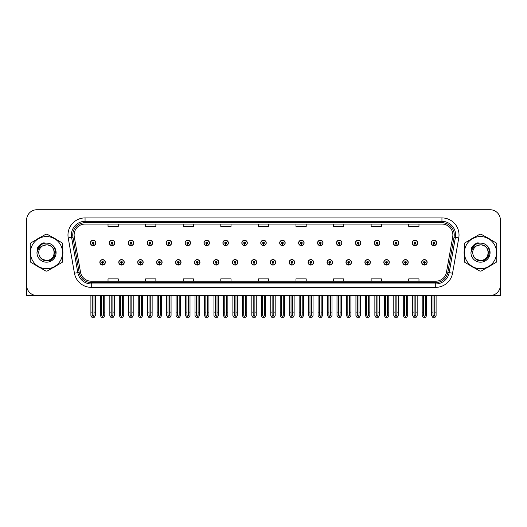 <?xml version="1.0" encoding="UTF-8"?>
<svg xmlns="http://www.w3.org/2000/svg" width="527" height="527" viewBox="0 0 527 527"><rect width="100%" height="100%" fill="white"/><g stroke="black" fill="none" stroke-linecap="round" stroke-linejoin="round"><path stroke-width="0.79" d="M383.821 262.341A2.734 2.734 0 0 0 386.554 265.074A2.734 2.734 0 0 0 389.288 262.341A2.734 2.734 0 0 0 386.554 259.607A2.734 2.734 0 0 0 383.821 262.341M364.888 262.341A2.734 2.734 0 0 0 367.622 265.074A2.734 2.734 0 0 0 370.356 262.341A2.734 2.734 0 0 0 367.622 259.607A2.734 2.734 0 0 0 364.888 262.341M345.956 262.341A2.734 2.734 0 0 0 348.69 265.074A2.734 2.734 0 0 0 351.423 262.341A2.734 2.734 0 0 0 348.69 259.607A2.734 2.734 0 0 0 345.956 262.341M327.023 262.341A2.734 2.734 0 0 0 329.757 265.074A2.734 2.734 0 0 0 332.491 262.341A2.734 2.734 0 0 0 329.757 259.607A2.734 2.734 0 0 0 327.023 262.341M308.091 262.341A2.734 2.734 0 0 0 310.825 265.074A2.734 2.734 0 0 0 313.558 262.341A2.734 2.734 0 0 0 310.825 259.607A2.734 2.734 0 0 0 308.091 262.341M289.165 262.341A2.734 2.734 0 0 0 291.899 265.074A2.734 2.734 0 0 0 294.633 262.341A2.734 2.734 0 0 0 291.899 259.607A2.734 2.734 0 0 0 289.165 262.341M270.232 262.341A2.734 2.734 0 0 0 272.966 265.074A2.734 2.734 0 0 0 275.7 262.341A2.734 2.734 0 0 0 272.966 259.607A2.734 2.734 0 0 0 270.232 262.341M251.3 262.341A2.734 2.734 0 0 0 254.034 265.074A2.734 2.734 0 0 0 256.768 262.341A2.734 2.734 0 0 0 254.034 259.607A2.734 2.734 0 0 0 251.3 262.341M232.367 262.341A2.734 2.734 0 0 0 235.101 265.074A2.734 2.734 0 0 0 237.835 262.341A2.734 2.734 0 0 0 235.101 259.607A2.734 2.734 0 0 0 232.367 262.341M213.442 262.341A2.734 2.734 0 0 0 216.175 265.074A2.734 2.734 0 0 0 218.909 262.341A2.734 2.734 0 0 0 216.175 259.607A2.734 2.734 0 0 0 213.442 262.341M194.509 262.341A2.734 2.734 0 0 0 197.243 265.074A2.734 2.734 0 0 0 199.977 262.341A2.734 2.734 0 0 0 197.243 259.607A2.734 2.734 0 0 0 194.509 262.341M175.577 262.341A2.734 2.734 0 0 0 178.31 265.074A2.734 2.734 0 0 0 181.044 262.341A2.734 2.734 0 0 0 178.31 259.607A2.734 2.734 0 0 0 175.577 262.341M156.644 262.341A2.734 2.734 0 0 0 159.378 265.074A2.734 2.734 0 0 0 162.112 262.341A2.734 2.734 0 0 0 159.378 259.607A2.734 2.734 0 0 0 156.644 262.341M137.712 262.341A2.734 2.734 0 0 0 140.445 265.074A2.734 2.734 0 0 0 143.179 262.341A2.734 2.734 0 0 0 140.445 259.607A2.734 2.734 0 0 0 137.712 262.341M118.786 262.341A2.734 2.734 0 0 0 121.52 265.074A2.734 2.734 0 0 0 124.253 262.341A2.734 2.734 0 0 0 121.52 259.607A2.734 2.734 0 0 0 118.786 262.341M99.853 262.341A2.734 2.734 0 0 0 102.587 265.074A2.734 2.734 0 0 0 105.321 262.341A2.734 2.734 0 0 0 102.587 259.607A2.734 2.734 0 0 0 99.853 262.341M402.747 262.341A2.734 2.734 0 0 0 405.48 265.074A2.734 2.734 0 0 0 408.214 262.341A2.734 2.734 0 0 0 405.48 259.607A2.734 2.734 0 0 0 402.747 262.341M412.213 242.927A2.734 2.734 0 0 0 414.947 245.661A2.734 2.734 0 0 0 417.68 242.927A2.734 2.734 0 0 0 414.947 240.193A2.734 2.734 0 0 0 412.213 242.927M393.28 242.927A2.734 2.734 0 0 0 396.014 245.661A2.734 2.734 0 0 0 398.748 242.927A2.734 2.734 0 0 0 396.014 240.193A2.734 2.734 0 0 0 393.28 242.927M374.354 242.927A2.734 2.734 0 0 0 377.088 245.661A2.734 2.734 0 0 0 379.822 242.927A2.734 2.734 0 0 0 377.088 240.193A2.734 2.734 0 0 0 374.354 242.927M355.422 242.927A2.734 2.734 0 0 0 358.156 245.661A2.734 2.734 0 0 0 360.89 242.927A2.734 2.734 0 0 0 358.156 240.193A2.734 2.734 0 0 0 355.422 242.927M336.489 242.927A2.734 2.734 0 0 0 339.223 245.661A2.734 2.734 0 0 0 341.957 242.927A2.734 2.734 0 0 0 339.223 240.193A2.734 2.734 0 0 0 336.489 242.927M317.557 242.927A2.734 2.734 0 0 0 320.291 245.661A2.734 2.734 0 0 0 323.025 242.927A2.734 2.734 0 0 0 320.291 240.193A2.734 2.734 0 0 0 317.557 242.927M298.631 242.927A2.734 2.734 0 0 0 301.365 245.661A2.734 2.734 0 0 0 304.099 242.927A2.734 2.734 0 0 0 301.365 240.193A2.734 2.734 0 0 0 298.631 242.927M279.699 242.927A2.734 2.734 0 0 0 282.432 245.661A2.734 2.734 0 0 0 285.166 242.927A2.734 2.734 0 0 0 282.432 240.193A2.734 2.734 0 0 0 279.699 242.927M260.766 242.927A2.734 2.734 0 0 0 263.5 245.661A2.734 2.734 0 0 0 266.234 242.927A2.734 2.734 0 0 0 263.5 240.193A2.734 2.734 0 0 0 260.766 242.927M241.834 242.927A2.734 2.734 0 0 0 244.568 245.661A2.734 2.734 0 0 0 247.301 242.927A2.734 2.734 0 0 0 244.568 240.193A2.734 2.734 0 0 0 241.834 242.927M222.901 242.927A2.734 2.734 0 0 0 225.635 245.661A2.734 2.734 0 0 0 228.369 242.927A2.734 2.734 0 0 0 225.635 240.193A2.734 2.734 0 0 0 222.901 242.927M203.975 242.927A2.734 2.734 0 0 0 206.709 245.661A2.734 2.734 0 0 0 209.443 242.927A2.734 2.734 0 0 0 206.709 240.193A2.734 2.734 0 0 0 203.975 242.927M185.043 242.927A2.734 2.734 0 0 0 187.777 245.661A2.734 2.734 0 0 0 190.51 242.927A2.734 2.734 0 0 0 187.777 240.193A2.734 2.734 0 0 0 185.043 242.927M166.11 242.927A2.734 2.734 0 0 0 168.844 245.661A2.734 2.734 0 0 0 171.578 242.927A2.734 2.734 0 0 0 168.844 240.193A2.734 2.734 0 0 0 166.11 242.927M147.178 242.927A2.734 2.734 0 0 0 149.912 245.661A2.734 2.734 0 0 0 152.646 242.927A2.734 2.734 0 0 0 149.912 240.193A2.734 2.734 0 0 0 147.178 242.927M128.252 242.927A2.734 2.734 0 0 0 130.986 245.661A2.734 2.734 0 0 0 133.72 242.927A2.734 2.734 0 0 0 130.986 240.193A2.734 2.734 0 0 0 128.252 242.927M109.32 242.927A2.734 2.734 0 0 0 112.053 245.661A2.734 2.734 0 0 0 114.787 242.927A2.734 2.734 0 0 0 112.053 240.193A2.734 2.734 0 0 0 109.32 242.927M90.387 242.927A2.734 2.734 0 0 0 93.121 245.661A2.734 2.734 0 0 0 95.855 242.927A2.734 2.734 0 0 0 93.121 240.193A2.734 2.734 0 0 0 90.387 242.927M421.679 262.341A2.734 2.734 0 0 0 424.413 265.074A2.734 2.734 0 0 0 427.147 262.341A2.734 2.734 0 0 0 424.413 259.607A2.734 2.734 0 0 0 421.679 262.341M431.145 242.927A2.734 2.734 0 0 0 433.879 245.661A2.734 2.734 0 0 0 436.613 242.927A2.734 2.734 0 0 0 433.879 240.193A2.734 2.734 0 0 0 431.145 242.927M469.557 295.522L500.38 295.522L500.38 220.003A10.25 10.25 0 0 0 490.123 209.746L36.877 209.746A10.25 10.25 0 0 0 26.62 220.003L26.62 295.522L57.443 295.522M30.237 250.588A16.403 16.403 0 0 0 30.237 254.679M36.6 265.707A16.403 16.403 0 0 0 40.144 267.749M52.878 267.749A16.403 16.403 0 0 0 56.422 265.707M62.785 254.679A16.403 16.403 0 0 0 62.785 250.588M464.215 250.588A16.403 16.403 0 0 0 464.215 254.679M470.578 265.707A16.403 16.403 0 0 0 474.122 267.749M486.856 267.749A16.403 16.403 0 0 0 490.4 265.707M496.763 254.679A16.403 16.403 0 0 0 496.763 250.588M74.123 235.002A10.935 10.935 0 0 1 85.058 224.067L441.942 224.067A10.935 10.935 0 0 1 452.713 236.9L446.494 272.163A10.935 10.935 0 0 1 435.724 281.201L91.276 281.201A10.935 10.935 0 0 1 80.506 272.163L74.287 236.9A10.935 10.935 0 0 1 74.123 235.002M72.752 235.002A12.299 12.299 0 0 0 72.943 237.137L79.162 272.4A12.299 12.299 0 0 0 91.276 282.571L435.724 282.571A12.299 12.299 0 0 0 447.838 272.4L454.057 237.137A12.299 12.299 0 0 0 441.942 222.697L85.058 222.697A12.299 12.299 0 0 0 72.752 235.002M68.233 237.967A17.088 17.088 0 0 1 85.058 217.915L441.942 217.915A17.088 17.088 0 0 1 458.767 237.967L452.555 273.23A17.088 17.088 0 0 1 435.724 287.353L91.276 287.353A17.088 17.088 0 0 1 74.445 273.23L68.233 237.967L71.593 237.374A13.669 13.669 0 0 1 85.058 221.333L441.942 221.333A13.669 13.669 0 0 1 455.407 237.374L449.188 272.637A13.669 13.669 0 0 1 435.724 283.934L91.276 283.934A13.669 13.669 0 0 1 77.812 272.637L71.593 237.374A13.669 13.669 0 0 1 71.389 235.002M56.422 239.561A16.403 16.403 0 0 0 52.878 237.519M40.144 237.519A16.403 16.403 0 0 0 36.6 239.561M490.4 239.561A16.403 16.403 0 0 0 486.856 237.519M474.122 237.519A16.403 16.403 0 0 0 470.578 239.561M490.123 209.746L36.877 209.746M26.62 220.003L26.62 285.265A10.25 10.25 0 0 0 36.877 295.522L490.123 295.522A10.25 10.25 0 0 0 500.38 285.265L500.38 220.003M258.375 224.067L258.375 226.379L268.625 226.379L268.625 224.067M220.787 224.067L220.787 226.379L231.037 226.379L231.037 224.067M183.198 224.067L183.198 226.379L193.449 226.379L193.449 224.067M145.61 224.067L145.61 226.379L155.86 226.379L155.86 224.067M108.022 224.067L108.022 226.379L118.272 226.379L118.272 224.067M295.963 224.067L295.963 226.379L306.213 226.379L306.213 224.067M333.551 224.067L333.551 226.379L343.802 226.379L343.802 224.067M371.14 224.067L371.14 226.379L381.39 226.379L381.39 224.067M408.728 224.067L408.728 226.379L418.978 226.379L418.978 224.067M268.625 281.201L268.625 278.888L258.375 278.888L258.375 281.201M231.037 281.201L231.037 278.888L220.787 278.888L220.787 281.201M193.449 281.201L193.449 278.888L183.198 278.888L183.198 281.201M155.86 281.201L155.86 278.888L145.61 278.888L145.61 281.201M118.272 281.201L118.272 278.888L108.022 278.888L108.022 281.201M306.213 281.201L306.213 278.888L295.963 278.888L295.963 281.201M343.802 281.201L343.802 278.888L333.551 278.888L333.551 281.201M381.39 281.201L381.39 278.888L371.14 278.888L371.14 281.201M418.978 281.201L418.978 278.888L408.728 278.888L408.728 281.201M425.269 295.522L425.269 315.298L424.413 316.516L423.556 315.298L423.556 312.129L422.193 312.129L422.193 315.541L423.181 317.254L425.651 317.254L426.633 315.541L426.633 295.522M424.373 263.19L424.301 264.897A2.563 2.563 0 0 1 421.85 262.341A2.563 2.563 0 0 1 424.413 259.778A2.563 2.563 0 0 1 426.975 262.341A2.563 2.563 0 0 1 424.525 264.897L424.452 263.19A0.856 0.856 0 0 0 425.269 262.341A0.856 0.856 0 0 0 424.413 261.484A0.856 0.856 0 0 0 423.556 262.341A0.856 0.856 0 0 0 424.373 263.19L424.4 262.677A0.343 0.343 0 0 1 424.07 262.341A0.343 0.343 0 0 1 424.413 261.998A0.343 0.343 0 0 1 424.755 262.341A0.343 0.343 0 0 1 424.426 262.677L424.452 263.19M422.193 295.522L422.193 312.129M423.556 295.522L423.556 312.129M425.269 312.129L426.633 312.129M434.735 295.522L434.735 315.298L433.879 316.516L433.023 315.298L433.023 312.129L431.659 312.129L431.659 315.541L432.647 317.254L435.111 317.254L436.099 315.541L436.099 295.522M433.84 243.784L433.767 245.49A2.563 2.563 0 0 1 431.317 242.927A2.563 2.563 0 0 1 433.879 240.365A2.563 2.563 0 0 1 436.442 242.927A2.563 2.563 0 0 1 433.991 245.49L433.919 243.784A0.856 0.856 0 0 0 434.735 242.927A0.856 0.856 0 0 0 433.879 242.077A0.856 0.856 0 0 0 433.023 242.927A0.856 0.856 0 0 0 433.84 243.784L433.866 243.27A0.343 0.343 0 0 1 433.537 242.927A0.343 0.343 0 0 1 433.879 242.585A0.343 0.343 0 0 1 434.222 242.927A0.343 0.343 0 0 1 433.892 243.27L433.919 243.784M431.659 295.522L431.659 312.129M433.023 295.522L433.023 312.129M434.735 312.129L436.099 312.129M406.337 295.522L406.337 315.298L405.48 316.516L404.631 315.298L404.631 312.129L403.26 312.129L403.26 315.541L404.249 317.254L406.719 317.254L407.7 315.541L407.7 295.522M405.447 263.19L405.368 264.897A2.563 2.563 0 0 1 402.918 262.341A2.563 2.563 0 0 1 405.48 259.778A2.563 2.563 0 0 1 408.043 262.341A2.563 2.563 0 0 1 405.592 264.897L405.52 263.19A0.856 0.856 0 0 0 406.337 262.341A0.856 0.856 0 0 0 405.48 261.484A0.856 0.856 0 0 0 404.631 262.341A0.856 0.856 0 0 0 405.447 263.19L405.467 262.677A0.343 0.343 0 0 1 405.138 262.341A0.343 0.343 0 0 1 405.48 261.998A0.343 0.343 0 0 1 405.823 262.341A0.343 0.343 0 0 1 405.5 262.677L405.52 263.19M403.26 295.522L403.26 312.129M404.631 295.522L404.631 312.129M406.337 312.129L407.7 312.129M387.404 295.522L387.404 315.298L386.554 316.516L385.698 315.298L385.698 312.129L384.328 312.129L384.328 315.541L385.316 317.254L387.786 317.254L388.774 315.541L388.774 295.522M386.515 263.19L386.443 264.897A2.563 2.563 0 0 1 383.985 262.341A2.563 2.563 0 0 1 386.554 259.778A2.563 2.563 0 0 1 389.117 262.341A2.563 2.563 0 0 1 386.666 264.897L386.587 263.19A0.856 0.856 0 0 0 387.404 262.341A0.856 0.856 0 0 0 386.554 261.484A0.856 0.856 0 0 0 385.698 262.341A0.856 0.856 0 0 0 386.515 263.19L386.535 262.677A0.343 0.343 0 0 1 386.212 262.341A0.343 0.343 0 0 1 386.554 261.998A0.343 0.343 0 0 1 386.89 262.341A0.343 0.343 0 0 1 386.568 262.677L386.587 263.19M384.328 295.522L384.328 312.129M385.698 295.522L385.698 312.129M387.404 312.129L388.774 312.129M368.472 295.522L368.472 315.298L367.622 316.516L366.766 315.298L366.766 312.129L365.402 312.129L365.402 315.541L366.384 317.254L368.854 317.254L369.842 315.541L369.842 295.522M367.582 263.19L367.51 264.897A2.563 2.563 0 0 1 365.059 262.341A2.563 2.563 0 0 1 367.622 259.778A2.563 2.563 0 0 1 370.185 262.341A2.563 2.563 0 0 1 367.734 264.897L367.655 263.19A0.856 0.856 0 0 0 368.472 262.341A0.856 0.856 0 0 0 367.622 261.484A0.856 0.856 0 0 0 366.766 262.341A0.856 0.856 0 0 0 367.582 263.19L367.609 262.677A0.343 0.343 0 0 1 367.279 262.341A0.343 0.343 0 0 1 367.622 261.998A0.343 0.343 0 0 1 367.965 262.341A0.343 0.343 0 0 1 367.635 262.677L367.655 263.19M365.402 295.522L365.402 312.129M366.766 295.522L366.766 312.129M368.472 312.129L369.842 312.129M415.803 295.522L415.803 315.298L414.947 316.516L414.097 315.298L414.097 312.129L412.727 312.129L412.727 315.541L413.715 317.254L416.185 317.254L417.167 315.541L417.167 295.522M414.914 243.784L414.835 245.49A2.563 2.563 0 0 1 412.384 242.927A2.563 2.563 0 0 1 414.947 240.365A2.563 2.563 0 0 1 417.509 242.927A2.563 2.563 0 0 1 415.059 245.49L414.986 243.784A0.856 0.856 0 0 0 415.803 242.927A0.856 0.856 0 0 0 414.947 242.077A0.856 0.856 0 0 0 414.097 242.927A0.856 0.856 0 0 0 414.914 243.784L414.933 243.27A0.343 0.343 0 0 1 414.604 242.927A0.343 0.343 0 0 1 414.947 242.585A0.343 0.343 0 0 1 415.289 242.927A0.343 0.343 0 0 1 414.96 243.27L414.986 243.784M412.727 295.522L412.727 312.129M414.097 295.522L414.097 312.129M415.803 312.129L417.167 312.129M396.871 295.522L396.871 315.298L396.014 316.516L395.164 315.298L395.164 312.129L393.794 312.129L393.794 315.541L394.782 317.254L397.253 317.254L398.241 315.541L398.241 295.522M395.981 243.784L395.902 245.49A2.563 2.563 0 0 1 393.452 242.927A2.563 2.563 0 0 1 396.014 240.365A2.563 2.563 0 0 1 398.577 242.927A2.563 2.563 0 0 1 396.126 245.49L396.054 243.784A0.856 0.856 0 0 0 396.871 242.927A0.856 0.856 0 0 0 396.014 242.077A0.856 0.856 0 0 0 395.164 242.927A0.856 0.856 0 0 0 395.981 243.784L396.001 243.27A0.343 0.343 0 0 1 395.678 242.927A0.343 0.343 0 0 1 396.014 242.585A0.343 0.343 0 0 1 396.357 242.927A0.343 0.343 0 0 1 396.034 243.27L396.054 243.784M393.794 295.522L393.794 312.129M395.164 295.522L395.164 312.129M396.871 312.129L398.241 312.129M377.938 295.522L377.938 315.298L377.088 316.516L376.232 315.298L376.232 312.129L374.862 312.129L374.862 315.541L375.85 317.254L378.32 317.254L379.308 315.541L379.308 295.522M377.049 243.784L376.976 245.49A2.563 2.563 0 0 1 374.526 242.927A2.563 2.563 0 0 1 377.088 240.365A2.563 2.563 0 0 1 379.651 242.927A2.563 2.563 0 0 1 377.2 245.49L377.121 243.784A0.856 0.856 0 0 0 377.938 242.927A0.856 0.856 0 0 0 377.088 242.077A0.856 0.856 0 0 0 376.232 242.927A0.856 0.856 0 0 0 377.049 243.784L377.068 243.27A0.343 0.343 0 0 1 376.746 242.927A0.343 0.343 0 0 1 377.088 242.585A0.343 0.343 0 0 1 377.431 242.927A0.343 0.343 0 0 1 377.101 243.27L377.121 243.784M374.862 295.522L374.862 312.129M376.232 295.522L376.232 312.129M377.938 312.129L379.308 312.129M359.012 295.522L359.012 315.298L358.156 316.516L357.299 315.298L357.299 312.129L355.936 312.129L355.936 315.541L356.917 317.254L359.388 317.254L360.376 315.541L360.376 295.522M358.116 243.784L358.044 245.49A2.563 2.563 0 0 1 355.593 242.927A2.563 2.563 0 0 1 358.156 240.365A2.563 2.563 0 0 1 360.718 242.927A2.563 2.563 0 0 1 358.268 245.49L358.195 243.784A0.856 0.856 0 0 0 359.012 242.927A0.856 0.856 0 0 0 358.156 242.077A0.856 0.856 0 0 0 357.299 242.927A0.856 0.856 0 0 0 358.116 243.784L358.143 243.27A0.343 0.343 0 0 1 357.813 242.927A0.343 0.343 0 0 1 358.156 242.585A0.343 0.343 0 0 1 358.498 242.927A0.343 0.343 0 0 1 358.169 243.27L358.195 243.784M355.936 295.522L355.936 312.129M357.299 295.522L357.299 312.129M359.012 312.129L360.376 312.129M26.62 274.501L26.62 271.089M26.62 268.335A6.831 6.831 0 0 0 26.35 268.355L26.35 240.332A6.831 6.831 0 0 1 26.62 238.421M500.38 271.089L500.38 274.501M500.38 238.421A6.831 6.831 0 0 1 500.65 240.332L500.65 268.355A6.831 6.831 0 0 0 500.38 268.335M54.321 252.354A7.813 7.813 0 0 0 42.601 245.872C38.774 248.592 37.799 252.11 39.677 256.418L39.782 256.603A7.813 7.813 0 0 0 46.514 260.443C56.587 260.931 56.587 244.337 46.514 244.824L42.601 245.872L46.514 244.824C56.587 244.337 56.587 260.931 46.514 260.443A7.813 7.813 0 0 0 54.321 252.631C53.859 247.888 51.257 245.286 46.514 244.824C56.587 244.337 56.587 260.931 46.514 260.443C56.587 260.931 56.587 244.337 46.514 244.824C56.587 244.337 56.587 260.931 46.514 260.443C56.587 260.931 56.587 244.337 46.514 244.824C56.587 244.337 56.587 260.931 46.514 260.443L42.608 259.396L39.782 256.603L42.608 259.396L46.514 260.443L42.608 259.396L39.782 256.603L42.608 259.396L46.514 260.443L42.608 259.396L39.782 256.603L42.608 259.396L46.514 260.443L42.608 259.396L39.782 256.603C41.277 259.238 43.524 260.674 46.514 260.905C56.956 261.774 58.589 245.127 48.517 243.296L43.669 242.881C40.974 243.711 38.939 245.351 37.569 247.815L36.969 252.841A9.545 9.545 0 0 0 46.514 262.183A9.545 9.545 0 0 0 48.517 243.296M46.514 268.691A16.06 16.06 0 0 0 62.575 252.631A16.06 16.06 0 0 0 46.514 236.57A16.06 16.06 0 0 0 30.447 252.631A16.06 16.06 0 0 0 46.514 268.691M46.514 271.089A18.452 18.452 0 0 0 47.114 271.076L62.179 262.38A18.452 18.452 0 0 0 62.785 261.333L62.785 243.935A18.452 18.452 0 0 0 62.179 242.888L47.114 234.192A18.452 18.452 0 0 0 45.908 234.192L30.843 242.888A18.452 18.452 0 0 0 30.237 243.935L30.237 261.333A18.452 18.452 0 0 0 30.843 262.38L45.908 271.076A18.452 18.452 0 0 0 46.514 271.089M36.962 252.631C37.766 246.61 40.948 243.428 46.514 243.085M36.969 252.841C37.516 249.475 39.4 247.15 42.601 245.872M43.616 242.894L41.429 243.836L37.575 247.795L41.429 243.836L43.616 242.894L41.429 243.836L37.569 247.815L41.429 243.836L43.616 242.894L41.429 243.836L37.575 247.795L41.429 243.836L43.616 242.894L41.429 243.836L37.569 247.815L41.429 243.836L43.669 242.881L40.157 244.706M488.298 252.354A7.813 7.813 0 0 0 476.579 245.872C472.752 248.592 471.777 252.11 473.654 256.418L473.76 256.603A7.813 7.813 0 0 0 480.486 260.443C490.565 260.931 490.565 244.337 480.486 244.824L476.579 245.872L480.486 244.824C490.565 244.337 490.565 260.931 480.486 260.443A7.813 7.813 0 0 0 488.298 252.631C487.837 247.888 485.235 245.286 480.486 244.824C490.565 244.337 490.565 260.931 480.486 260.443C490.565 260.931 490.565 244.337 480.486 244.824C490.565 244.337 490.565 260.931 480.486 260.443C490.565 260.931 490.565 244.337 480.486 244.824C490.565 244.337 490.565 260.931 480.486 260.443L476.586 259.396L473.76 256.603L476.586 259.396L480.486 260.443L476.586 259.396L473.76 256.603L476.586 259.396L480.486 260.443L476.586 259.396L473.76 256.603L476.586 259.396L480.486 260.443L476.586 259.396L473.76 256.603C475.255 259.238 477.502 260.674 480.486 260.905C490.933 261.774 492.567 245.127 482.495 243.296L477.646 242.881C474.952 243.711 472.917 245.351 471.546 247.815L470.94 252.841A9.545 9.545 0 0 0 480.486 262.183A9.545 9.545 0 0 0 482.495 243.296M480.486 268.691A16.06 16.06 0 0 0 496.553 252.631A16.06 16.06 0 0 0 480.486 236.57A16.06 16.06 0 0 0 464.425 252.631A16.06 16.06 0 0 0 480.486 268.691M480.486 271.089A18.452 18.452 0 0 0 481.092 271.076L496.157 262.38A18.452 18.452 0 0 0 496.763 261.333L496.763 243.935A18.452 18.452 0 0 0 496.157 242.888L481.092 234.192A18.452 18.452 0 0 0 479.886 234.192L464.821 242.888A18.452 18.452 0 0 0 464.215 243.935L464.215 261.333A18.452 18.452 0 0 0 464.821 262.38L479.886 271.076A18.452 18.452 0 0 0 480.486 271.089M470.94 252.631C471.744 246.61 474.926 243.428 480.492 243.085M470.94 252.841C471.494 249.475 473.378 247.15 476.579 245.872M477.594 242.894L475.407 243.836L471.546 247.815L475.407 243.836L477.594 242.894L475.407 243.836L471.546 247.815L475.407 243.836L477.594 242.894L475.407 243.836L471.553 247.795L475.407 243.836L477.594 242.894L475.407 243.836L471.546 247.815L475.407 243.836L477.646 242.881L474.135 244.706M349.546 295.522L349.546 315.298L348.69 316.516L347.833 315.298L347.833 312.129L346.47 312.129L346.47 315.541L347.458 317.254L349.921 317.254L350.91 315.541L350.91 295.522M348.65 263.19L348.578 264.897A2.563 2.563 0 0 1 346.127 262.341A2.563 2.563 0 0 1 348.69 259.778A2.563 2.563 0 0 1 351.252 262.341A2.563 2.563 0 0 1 348.802 264.897L348.729 263.19A0.856 0.856 0 0 0 349.546 262.341A0.856 0.856 0 0 0 348.69 261.484A0.856 0.856 0 0 0 347.833 262.341A0.856 0.856 0 0 0 348.65 263.19L348.676 262.677A0.343 0.343 0 0 1 348.347 262.341A0.343 0.343 0 0 1 348.69 261.998A0.343 0.343 0 0 1 349.032 262.341A0.343 0.343 0 0 1 348.703 262.677L348.729 263.19M346.47 295.522L346.47 312.129M347.833 295.522L347.833 312.129M349.546 312.129L350.91 312.129M330.613 295.522L330.613 315.298L329.757 316.516L328.907 315.298L328.907 312.129L327.537 312.129L327.537 315.541L328.525 317.254L330.996 317.254L331.977 315.541L331.977 295.522M329.724 263.19L329.645 264.897A2.563 2.563 0 0 1 327.195 262.341A2.563 2.563 0 0 1 329.757 259.778A2.563 2.563 0 0 1 332.32 262.341A2.563 2.563 0 0 1 329.869 264.897L329.797 263.19A0.856 0.856 0 0 0 330.613 262.341A0.856 0.856 0 0 0 329.757 261.484A0.856 0.856 0 0 0 328.907 262.341A0.856 0.856 0 0 0 329.724 263.19L329.744 262.677A0.343 0.343 0 0 1 329.415 262.341A0.343 0.343 0 0 1 329.757 261.998A0.343 0.343 0 0 1 330.1 262.341A0.343 0.343 0 0 1 329.77 262.677L329.797 263.19M327.537 295.522L327.537 312.129M328.907 295.522L328.907 312.129M330.613 312.129L331.977 312.129M311.681 295.522L311.681 315.298L310.825 316.516L309.975 315.298L309.975 312.129L308.605 312.129L308.605 315.541L309.593 317.254L312.063 317.254L313.051 315.541L313.051 295.522M310.792 263.19L310.713 264.897A2.563 2.563 0 0 1 308.262 262.341A2.563 2.563 0 0 1 310.825 259.778A2.563 2.563 0 0 1 313.387 262.341A2.563 2.563 0 0 1 310.937 264.897L310.864 263.19A0.856 0.856 0 0 0 311.681 262.341A0.856 0.856 0 0 0 310.825 261.484A0.856 0.856 0 0 0 309.975 262.341A0.856 0.856 0 0 0 310.792 263.19L310.811 262.677A0.343 0.343 0 0 1 310.489 262.341A0.343 0.343 0 0 1 310.825 261.998A0.343 0.343 0 0 1 311.167 262.341A0.343 0.343 0 0 1 310.844 262.677L310.864 263.19M308.605 295.522L308.605 312.129M309.975 295.522L309.975 312.129M311.681 312.129L313.051 312.129M340.08 295.522L340.08 315.298L339.223 316.516L338.367 315.298L338.367 312.129L337.003 312.129L337.003 315.541L337.991 317.254L340.462 317.254L341.443 315.541L341.443 295.522M339.184 243.784L339.111 245.49A2.563 2.563 0 0 1 336.661 242.927A2.563 2.563 0 0 1 339.223 240.365A2.563 2.563 0 0 1 341.786 242.927A2.563 2.563 0 0 1 339.335 245.49L339.263 243.784A0.856 0.856 0 0 0 340.08 242.927A0.856 0.856 0 0 0 339.223 242.077A0.856 0.856 0 0 0 338.367 242.927A0.856 0.856 0 0 0 339.184 243.784L339.21 243.27A0.343 0.343 0 0 1 338.881 242.927A0.343 0.343 0 0 1 339.223 242.585A0.343 0.343 0 0 1 339.566 242.927A0.343 0.343 0 0 1 339.236 243.27L339.263 243.784M337.003 295.522L337.003 312.129M338.367 295.522L338.367 312.129M340.08 312.129L341.443 312.129M321.147 295.522L321.147 315.298L320.291 316.516L319.441 315.298L319.441 312.129L318.071 312.129L318.071 315.541L319.059 317.254L321.529 317.254L322.517 315.541L322.517 295.522M320.258 243.784L320.179 245.49A2.563 2.563 0 0 1 317.728 242.927A2.563 2.563 0 0 1 320.291 240.365A2.563 2.563 0 0 1 322.853 242.927A2.563 2.563 0 0 1 320.403 245.49L320.33 243.784A0.856 0.856 0 0 0 321.147 242.927A0.856 0.856 0 0 0 320.291 242.077A0.856 0.856 0 0 0 319.441 242.927A0.856 0.856 0 0 0 320.258 243.784L320.278 243.27A0.343 0.343 0 0 1 319.948 242.927A0.343 0.343 0 0 1 320.291 242.585A0.343 0.343 0 0 1 320.633 242.927A0.343 0.343 0 0 1 320.311 243.27L320.33 243.784M318.071 295.522L318.071 312.129M319.441 295.522L319.441 312.129M321.147 312.129L322.517 312.129M302.215 295.522L302.215 315.298L301.365 316.516L300.509 315.298L300.509 312.129L299.138 312.129L299.138 315.541L300.126 317.254L302.597 317.254L303.585 315.541L303.585 295.522M301.325 243.784L301.253 245.49A2.563 2.563 0 0 1 298.802 242.927A2.563 2.563 0 0 1 301.365 240.365A2.563 2.563 0 0 1 303.927 242.927A2.563 2.563 0 0 1 301.477 245.49L301.398 243.784A0.856 0.856 0 0 0 302.215 242.927A0.856 0.856 0 0 0 301.365 242.077A0.856 0.856 0 0 0 300.509 242.927A0.856 0.856 0 0 0 301.325 243.784L301.345 243.27A0.343 0.343 0 0 1 301.022 242.927A0.343 0.343 0 0 1 301.365 242.585A0.343 0.343 0 0 1 301.701 242.927A0.343 0.343 0 0 1 301.378 243.27L301.398 243.784M299.138 295.522L299.138 312.129M300.509 295.522L300.509 312.129M302.215 312.129L303.585 312.129M292.748 295.522L292.748 315.298L291.899 316.516L291.042 315.298L291.042 312.129L289.672 312.129L289.672 315.541L290.66 317.254L293.131 317.254L294.119 315.541L294.119 295.522M291.859 263.19L291.787 264.897A2.563 2.563 0 0 1 289.336 262.341A2.563 2.563 0 0 1 291.899 259.778A2.563 2.563 0 0 1 294.461 262.341A2.563 2.563 0 0 1 292.011 264.897L291.932 263.19A0.856 0.856 0 0 0 292.748 262.341A0.856 0.856 0 0 0 291.899 261.484A0.856 0.856 0 0 0 291.042 262.341A0.856 0.856 0 0 0 291.859 263.19L291.879 262.677A0.343 0.343 0 0 1 291.556 262.341A0.343 0.343 0 0 1 291.899 261.998A0.343 0.343 0 0 1 292.241 262.341A0.343 0.343 0 0 1 291.912 262.677L291.932 263.19M289.672 295.522L289.672 312.129M291.042 295.522L291.042 312.129M292.748 312.129L294.119 312.129M273.823 295.522L273.823 315.298L272.966 316.516L272.11 315.298L272.11 312.129L270.746 312.129L270.746 315.541L271.728 317.254L274.198 317.254L275.186 315.541L275.186 295.522M272.927 263.19L272.854 264.897A2.563 2.563 0 0 1 270.404 262.341A2.563 2.563 0 0 1 272.966 259.778A2.563 2.563 0 0 1 275.529 262.341A2.563 2.563 0 0 1 273.078 264.897L273.006 263.19A0.856 0.856 0 0 0 273.823 262.341A0.856 0.856 0 0 0 272.966 261.484A0.856 0.856 0 0 0 272.11 262.341A0.856 0.856 0 0 0 272.927 263.19L272.953 262.677A0.343 0.343 0 0 1 272.624 262.341A0.343 0.343 0 0 1 272.966 261.998A0.343 0.343 0 0 1 273.309 262.341A0.343 0.343 0 0 1 272.979 262.677L273.006 263.19M270.746 295.522L270.746 312.129M272.11 295.522L272.11 312.129M273.823 312.129L275.186 312.129M254.89 295.522L254.89 315.298L254.034 316.516L253.177 315.298L253.177 312.129L251.814 312.129L251.814 315.541L252.802 317.254L255.272 317.254L256.254 315.541L256.254 295.522M253.994 263.19L253.922 264.897A2.563 2.563 0 0 1 251.471 262.341A2.563 2.563 0 0 1 254.034 259.778A2.563 2.563 0 0 1 256.596 262.341A2.563 2.563 0 0 1 254.146 264.897L254.073 263.19A0.856 0.856 0 0 0 254.89 262.341A0.856 0.856 0 0 0 254.034 261.484A0.856 0.856 0 0 0 253.177 262.341A0.856 0.856 0 0 0 253.994 263.19L254.021 262.677A0.343 0.343 0 0 1 253.691 262.341A0.343 0.343 0 0 1 254.034 261.998A0.343 0.343 0 0 1 254.376 262.341A0.343 0.343 0 0 1 254.047 262.677L254.073 263.19M251.814 295.522L251.814 312.129M253.177 295.522L253.177 312.129M254.89 312.129L256.254 312.129M235.958 295.522L235.958 315.298L235.101 316.516L234.251 315.298L234.251 312.129L232.881 312.129L232.881 315.541L233.869 317.254L236.34 317.254L237.328 315.541L237.328 295.522M235.068 263.19L234.989 264.897A2.563 2.563 0 0 1 232.539 262.341A2.563 2.563 0 0 1 235.101 259.778A2.563 2.563 0 0 1 237.664 262.341A2.563 2.563 0 0 1 235.213 264.897L235.141 263.19A0.856 0.856 0 0 0 235.958 262.341A0.856 0.856 0 0 0 235.101 261.484A0.856 0.856 0 0 0 234.251 262.341A0.856 0.856 0 0 0 235.068 263.19L235.088 262.677A0.343 0.343 0 0 1 234.759 262.341A0.343 0.343 0 0 1 235.101 261.998A0.343 0.343 0 0 1 235.444 262.341A0.343 0.343 0 0 1 235.121 262.677L235.141 263.19M232.881 295.522L232.881 312.129M234.251 295.522L234.251 312.129M235.958 312.129L237.328 312.129M217.025 295.522L217.025 315.298L216.175 316.516L215.319 315.298L215.319 312.129L213.949 312.129L213.949 315.541L214.937 317.254L217.407 317.254L218.395 315.541L218.395 295.522M216.136 263.19L216.063 264.897A2.563 2.563 0 0 1 213.613 262.341A2.563 2.563 0 0 1 216.175 259.778A2.563 2.563 0 0 1 218.738 262.341A2.563 2.563 0 0 1 216.287 264.897L216.208 263.19A0.856 0.856 0 0 0 217.025 262.341A0.856 0.856 0 0 0 216.175 261.484A0.856 0.856 0 0 0 215.319 262.341A0.856 0.856 0 0 0 216.136 263.19L216.156 262.677A0.343 0.343 0 0 1 215.833 262.341A0.343 0.343 0 0 1 216.175 261.998A0.343 0.343 0 0 1 216.511 262.341A0.343 0.343 0 0 1 216.189 262.677L216.208 263.19M213.949 295.522L213.949 312.129M215.319 295.522L215.319 312.129M217.025 312.129L218.395 312.129M283.282 295.522L283.282 315.298L282.432 316.516L281.576 315.298L281.576 312.129L280.212 312.129L280.212 315.541L281.194 317.254L283.664 317.254L284.652 315.541L284.652 295.522M282.393 243.784L282.32 245.49A2.563 2.563 0 0 1 279.87 242.927A2.563 2.563 0 0 1 282.432 240.365A2.563 2.563 0 0 1 284.995 242.927A2.563 2.563 0 0 1 282.544 245.49L282.465 243.784A0.856 0.856 0 0 0 283.282 242.927A0.856 0.856 0 0 0 282.432 242.077A0.856 0.856 0 0 0 281.576 242.927A0.856 0.856 0 0 0 282.393 243.784L282.419 243.27A0.343 0.343 0 0 1 282.09 242.927A0.343 0.343 0 0 1 282.432 242.585A0.343 0.343 0 0 1 282.775 242.927A0.343 0.343 0 0 1 282.446 243.27L282.465 243.784M280.212 295.522L280.212 312.129M281.576 295.522L281.576 312.129M283.282 312.129L284.652 312.129M264.356 295.522L264.356 315.298L263.5 316.516L262.644 315.298L262.644 312.129L261.28 312.129L261.28 315.541L262.268 317.254L264.732 317.254L265.72 315.541L265.72 295.522M263.46 243.784L263.388 245.49A2.563 2.563 0 0 1 260.937 242.927A2.563 2.563 0 0 1 263.5 240.365A2.563 2.563 0 0 1 266.063 242.927A2.563 2.563 0 0 1 263.612 245.49L263.54 243.784A0.856 0.856 0 0 0 264.356 242.927A0.856 0.856 0 0 0 263.5 242.077A0.856 0.856 0 0 0 262.644 242.927A0.856 0.856 0 0 0 263.46 243.784L263.487 243.27A0.343 0.343 0 0 1 263.157 242.927A0.343 0.343 0 0 1 263.5 242.585A0.343 0.343 0 0 1 263.843 242.927A0.343 0.343 0 0 1 263.513 243.27L263.54 243.784M261.28 295.522L261.28 312.129M262.644 295.522L262.644 312.129M264.356 312.129L265.72 312.129M245.424 295.522L245.424 315.298L244.568 316.516L243.718 315.298L243.718 312.129L242.348 312.129L242.348 315.541L243.336 317.254L245.806 317.254L246.788 315.541L246.788 295.522M244.535 243.784L244.456 245.49A2.563 2.563 0 0 1 242.005 242.927A2.563 2.563 0 0 1 244.568 240.365A2.563 2.563 0 0 1 247.13 242.927A2.563 2.563 0 0 1 244.68 245.49L244.607 243.784A0.856 0.856 0 0 0 245.424 242.927A0.856 0.856 0 0 0 244.568 242.077A0.856 0.856 0 0 0 243.718 242.927A0.856 0.856 0 0 0 244.535 243.784L244.554 243.27A0.343 0.343 0 0 1 244.225 242.927A0.343 0.343 0 0 1 244.568 242.585A0.343 0.343 0 0 1 244.91 242.927A0.343 0.343 0 0 1 244.581 243.27L244.607 243.784M242.348 295.522L242.348 312.129M243.718 295.522L243.718 312.129M245.424 312.129L246.788 312.129M226.491 295.522L226.491 315.298L225.635 316.516L224.785 315.298L224.785 312.129L223.415 312.129L223.415 315.541L224.403 317.254L226.873 317.254L227.862 315.541L227.862 295.522M225.602 243.784L225.523 245.49A2.563 2.563 0 0 1 223.073 242.927A2.563 2.563 0 0 1 225.635 240.365A2.563 2.563 0 0 1 228.198 242.927A2.563 2.563 0 0 1 225.747 245.49L225.675 243.784A0.856 0.856 0 0 0 226.491 242.927A0.856 0.856 0 0 0 225.635 242.077A0.856 0.856 0 0 0 224.785 242.927A0.856 0.856 0 0 0 225.602 243.784L225.622 243.27A0.343 0.343 0 0 1 225.299 242.927A0.343 0.343 0 0 1 225.635 242.585A0.343 0.343 0 0 1 225.978 242.927A0.343 0.343 0 0 1 225.655 243.27L225.675 243.784M223.415 295.522L223.415 312.129M224.785 295.522L224.785 312.129M226.491 312.129L227.862 312.129M207.559 295.522L207.559 315.298L206.709 316.516L205.853 315.298L205.853 312.129L204.483 312.129L204.483 315.541L205.471 317.254L207.941 317.254L208.929 315.541L208.929 295.522M206.67 243.784L206.597 245.49A2.563 2.563 0 0 1 204.147 242.927A2.563 2.563 0 0 1 206.709 240.365A2.563 2.563 0 0 1 209.272 242.927A2.563 2.563 0 0 1 206.821 245.49L206.742 243.784A0.856 0.856 0 0 0 207.559 242.927A0.856 0.856 0 0 0 206.709 242.077A0.856 0.856 0 0 0 205.853 242.927A0.856 0.856 0 0 0 206.67 243.784L206.689 243.27A0.343 0.343 0 0 1 206.367 242.927A0.343 0.343 0 0 1 206.709 242.585A0.343 0.343 0 0 1 207.052 242.927A0.343 0.343 0 0 1 206.722 243.27L206.742 243.784M204.483 295.522L204.483 312.129M205.853 295.522L205.853 312.129M207.559 312.129L208.929 312.129M198.093 295.522L198.093 315.298L197.243 316.516L196.387 315.298L196.387 312.129L195.023 312.129L195.023 315.541L196.004 317.254L198.475 317.254L199.463 315.541L199.463 295.522M197.203 263.19L197.131 264.897A2.563 2.563 0 0 1 194.68 262.341A2.563 2.563 0 0 1 197.243 259.778A2.563 2.563 0 0 1 199.805 262.341A2.563 2.563 0 0 1 197.355 264.897L197.276 263.19A0.856 0.856 0 0 0 198.093 262.341A0.856 0.856 0 0 0 197.243 261.484A0.856 0.856 0 0 0 196.387 262.341A0.856 0.856 0 0 0 197.203 263.19L197.23 262.677A0.343 0.343 0 0 1 196.9 262.341A0.343 0.343 0 0 1 197.243 261.998A0.343 0.343 0 0 1 197.585 262.341A0.343 0.343 0 0 1 197.256 262.677L197.276 263.19M195.023 295.522L195.023 312.129M196.387 295.522L196.387 312.129M198.093 312.129L199.463 312.129M179.167 295.522L179.167 315.298L178.31 316.516L177.454 315.298L177.454 312.129L176.09 312.129L176.09 315.541L177.079 317.254L179.542 317.254L180.53 315.541L180.53 295.522M178.271 263.19L178.198 264.897A2.563 2.563 0 0 1 175.748 262.341A2.563 2.563 0 0 1 178.31 259.778A2.563 2.563 0 0 1 180.873 262.341A2.563 2.563 0 0 1 178.422 264.897L178.35 263.19A0.856 0.856 0 0 0 179.167 262.341A0.856 0.856 0 0 0 178.31 261.484A0.856 0.856 0 0 0 177.454 262.341A0.856 0.856 0 0 0 178.271 263.19L178.297 262.677A0.343 0.343 0 0 1 177.968 262.341A0.343 0.343 0 0 1 178.31 261.998A0.343 0.343 0 0 1 178.653 262.341A0.343 0.343 0 0 1 178.324 262.677L178.35 263.19M176.09 295.522L176.09 312.129M177.454 295.522L177.454 312.129M179.167 312.129L180.53 312.129M160.234 295.522L160.234 315.298L159.378 316.516L158.528 315.298L158.528 312.129L157.158 312.129L157.158 315.541L158.146 317.254L160.616 317.254L161.598 315.541L161.598 295.522M159.345 263.19L159.266 264.897A2.563 2.563 0 0 1 156.815 262.341A2.563 2.563 0 0 1 159.378 259.778A2.563 2.563 0 0 1 161.941 262.341A2.563 2.563 0 0 1 159.49 264.897L159.417 263.19A0.856 0.856 0 0 0 160.234 262.341A0.856 0.856 0 0 0 159.378 261.484A0.856 0.856 0 0 0 158.528 262.341A0.856 0.856 0 0 0 159.345 263.19L159.365 262.677A0.343 0.343 0 0 1 159.035 262.341A0.343 0.343 0 0 1 159.378 261.998A0.343 0.343 0 0 1 159.721 262.341A0.343 0.343 0 0 1 159.391 262.677L159.417 263.19M157.158 295.522L157.158 312.129M158.528 295.522L158.528 312.129M160.234 312.129L161.598 312.129M141.302 295.522L141.302 315.298L140.445 316.516L139.596 315.298L139.596 312.129L138.226 312.129L138.226 315.541L139.214 317.254L141.684 317.254L142.672 315.541L142.672 295.522M140.413 263.19L140.334 264.897A2.563 2.563 0 0 1 137.883 262.341A2.563 2.563 0 0 1 140.445 259.778A2.563 2.563 0 0 1 143.015 262.341A2.563 2.563 0 0 1 140.557 264.897L140.485 263.19A0.856 0.856 0 0 0 141.302 262.341A0.856 0.856 0 0 0 140.445 261.484A0.856 0.856 0 0 0 139.596 262.341A0.856 0.856 0 0 0 140.413 263.19L140.432 262.677A0.343 0.343 0 0 1 140.11 262.341A0.343 0.343 0 0 1 140.445 261.998A0.343 0.343 0 0 1 140.788 262.341A0.343 0.343 0 0 1 140.465 262.677L140.485 263.19M138.226 295.522L138.226 312.129M139.596 295.522L139.596 312.129M141.302 312.129L142.672 312.129M122.369 295.522L122.369 315.298L121.52 316.516L120.663 315.298L120.663 312.129L119.3 312.129L119.3 315.541L120.281 317.254L122.751 317.254L123.74 315.541L123.74 295.522M121.48 263.19L121.408 264.897A2.563 2.563 0 0 1 118.957 262.341A2.563 2.563 0 0 1 121.52 259.778A2.563 2.563 0 0 1 124.082 262.341A2.563 2.563 0 0 1 121.632 264.897L121.553 263.19A0.856 0.856 0 0 0 122.369 262.341A0.856 0.856 0 0 0 121.52 261.484A0.856 0.856 0 0 0 120.663 262.341A0.856 0.856 0 0 0 121.48 263.19L121.5 262.677A0.343 0.343 0 0 1 121.177 262.341A0.343 0.343 0 0 1 121.52 261.998A0.343 0.343 0 0 1 121.862 262.341A0.343 0.343 0 0 1 121.533 262.677L121.553 263.19M119.3 295.522L119.3 312.129M120.663 295.522L120.663 312.129M122.369 312.129L123.74 312.129M103.444 295.522L103.444 315.298L102.587 316.516L101.731 315.298L101.731 312.129L100.367 312.129L100.367 315.541L101.349 317.254L103.819 317.254L104.807 315.541L104.807 295.522M102.548 263.19L102.475 264.897A2.563 2.563 0 0 1 100.025 262.341A2.563 2.563 0 0 1 102.587 259.778A2.563 2.563 0 0 1 105.15 262.341A2.563 2.563 0 0 1 102.699 264.897L102.627 263.19A0.856 0.856 0 0 0 103.444 262.341A0.856 0.856 0 0 0 102.587 261.484A0.856 0.856 0 0 0 101.731 262.341A0.856 0.856 0 0 0 102.548 263.19L102.574 262.677A0.343 0.343 0 0 1 102.245 262.341A0.343 0.343 0 0 1 102.587 261.998A0.343 0.343 0 0 1 102.93 262.341A0.343 0.343 0 0 1 102.6 262.677L102.627 263.19M100.367 295.522L100.367 312.129M101.731 295.522L101.731 312.129M103.444 312.129L104.807 312.129M188.633 295.522L188.633 315.298L187.777 316.516L186.92 315.298L186.92 312.129L185.557 312.129L185.557 315.541L186.538 317.254L189.009 317.254L189.997 315.541L189.997 295.522M187.737 243.784L187.665 245.49A2.563 2.563 0 0 1 185.214 242.927A2.563 2.563 0 0 1 187.777 240.365A2.563 2.563 0 0 1 190.339 242.927A2.563 2.563 0 0 1 187.889 245.49L187.816 243.784A0.856 0.856 0 0 0 188.633 242.927A0.856 0.856 0 0 0 187.777 242.077A0.856 0.856 0 0 0 186.92 242.927A0.856 0.856 0 0 0 187.737 243.784L187.764 243.27A0.343 0.343 0 0 1 187.434 242.927A0.343 0.343 0 0 1 187.777 242.585A0.343 0.343 0 0 1 188.119 242.927A0.343 0.343 0 0 1 187.79 243.27L187.816 243.784M185.557 295.522L185.557 312.129M186.92 295.522L186.92 312.129M188.633 312.129L189.997 312.129M169.701 295.522L169.701 315.298L168.844 316.516L167.988 315.298L167.988 312.129L166.624 312.129L166.624 315.541L167.612 317.254L170.083 317.254L171.064 315.541L171.064 295.522M168.805 243.784L168.732 245.49A2.563 2.563 0 0 1 166.282 242.927A2.563 2.563 0 0 1 168.844 240.365A2.563 2.563 0 0 1 171.407 242.927A2.563 2.563 0 0 1 168.956 245.49L168.884 243.784A0.856 0.856 0 0 0 169.701 242.927A0.856 0.856 0 0 0 168.844 242.077A0.856 0.856 0 0 0 167.988 242.927A0.856 0.856 0 0 0 168.805 243.784L168.831 243.27A0.343 0.343 0 0 1 168.502 242.927A0.343 0.343 0 0 1 168.844 242.585A0.343 0.343 0 0 1 169.187 242.927A0.343 0.343 0 0 1 168.857 243.27L168.884 243.784M166.624 295.522L166.624 312.129M167.988 295.522L167.988 312.129M169.701 312.129L171.064 312.129M150.768 295.522L150.768 315.298L149.912 316.516L149.062 315.298L149.062 312.129L147.692 312.129L147.692 315.541L148.68 317.254L151.15 317.254L152.138 315.541L152.138 295.522M149.879 243.784L149.8 245.49A2.563 2.563 0 0 1 147.349 242.927A2.563 2.563 0 0 1 149.912 240.365A2.563 2.563 0 0 1 152.474 242.927A2.563 2.563 0 0 1 150.024 245.49L149.951 243.784A0.856 0.856 0 0 0 150.768 242.927A0.856 0.856 0 0 0 149.912 242.077A0.856 0.856 0 0 0 149.062 242.927A0.856 0.856 0 0 0 149.879 243.784L149.899 243.27A0.343 0.343 0 0 1 149.569 242.927A0.343 0.343 0 0 1 149.912 242.585A0.343 0.343 0 0 1 150.254 242.927A0.343 0.343 0 0 1 149.931 243.27L149.951 243.784M147.692 295.522L147.692 312.129M149.062 295.522L149.062 312.129M150.768 312.129L152.138 312.129M131.836 295.522L131.836 315.298L130.986 316.516L130.129 315.298L130.129 312.129L128.759 312.129L128.759 315.541L129.747 317.254L132.218 317.254L133.206 315.541L133.206 295.522M130.946 243.784L130.874 245.49A2.563 2.563 0 0 1 128.423 242.927A2.563 2.563 0 0 1 130.986 240.365A2.563 2.563 0 0 1 133.548 242.927A2.563 2.563 0 0 1 131.098 245.49L131.019 243.784A0.856 0.856 0 0 0 131.836 242.927A0.856 0.856 0 0 0 130.986 242.077A0.856 0.856 0 0 0 130.129 242.927A0.856 0.856 0 0 0 130.946 243.784L130.966 243.27A0.343 0.343 0 0 1 130.643 242.927A0.343 0.343 0 0 1 130.986 242.585A0.343 0.343 0 0 1 131.322 242.927A0.343 0.343 0 0 1 130.999 243.27L131.019 243.784M128.759 295.522L128.759 312.129M130.129 295.522L130.129 312.129M131.836 312.129L133.206 312.129M112.903 295.522L112.903 315.298L112.053 316.516L111.197 315.298L111.197 312.129L109.833 312.129L109.833 315.541L110.815 317.254L113.285 317.254L114.273 315.541L114.273 295.522M112.014 243.784L111.941 245.49A2.563 2.563 0 0 1 109.491 242.927A2.563 2.563 0 0 1 112.053 240.365A2.563 2.563 0 0 1 114.616 242.927A2.563 2.563 0 0 1 112.165 245.49L112.086 243.784A0.856 0.856 0 0 0 112.903 242.927A0.856 0.856 0 0 0 112.053 242.077A0.856 0.856 0 0 0 111.197 242.927A0.856 0.856 0 0 0 112.014 243.784L112.04 243.27A0.343 0.343 0 0 1 111.711 242.927A0.343 0.343 0 0 1 112.053 242.585A0.343 0.343 0 0 1 112.396 242.927A0.343 0.343 0 0 1 112.067 243.27L112.086 243.784M109.833 295.522L109.833 312.129M111.197 295.522L111.197 312.129M112.903 312.129L114.273 312.129M93.977 295.522L93.977 315.298L93.121 316.516L92.265 315.298L92.265 312.129L90.901 312.129L90.901 315.541L91.889 317.254L94.353 317.254L95.341 315.541L95.341 295.522M93.081 243.784L93.009 245.49A2.563 2.563 0 0 1 90.558 242.927A2.563 2.563 0 0 1 93.121 240.365A2.563 2.563 0 0 1 95.683 242.927A2.563 2.563 0 0 1 93.233 245.49L93.16 243.784A0.856 0.856 0 0 0 93.977 242.927A0.856 0.856 0 0 0 93.121 242.077A0.856 0.856 0 0 0 92.265 242.927A0.856 0.856 0 0 0 93.081 243.784L93.108 243.27A0.343 0.343 0 0 1 92.778 242.927A0.343 0.343 0 0 1 93.121 242.585A0.343 0.343 0 0 1 93.463 242.927A0.343 0.343 0 0 1 93.134 243.27L93.16 243.784M90.901 295.522L90.901 312.129M92.265 295.522L92.265 312.129M93.977 312.129L95.341 312.129M441.942 217.915L441.942 222.697M71.593 237.374L72.943 237.137M91.276 287.353L91.276 282.571M435.724 282.571L435.724 287.353M447.838 272.4L452.555 273.23M74.445 273.23L79.162 272.4M454.057 237.137L458.767 237.967M85.058 217.915L85.058 222.697M424.301 264.897A2.563 2.563 0 0 1 421.85 262.341M433.767 245.49A2.563 2.563 0 0 1 431.317 242.927M405.368 264.897A2.563 2.563 0 0 1 402.918 262.341M386.443 264.897A2.563 2.563 0 0 1 383.985 262.341M367.51 264.897A2.563 2.563 0 0 1 365.059 262.341M414.835 245.49A2.563 2.563 0 0 1 412.384 242.927M395.902 245.49A2.563 2.563 0 0 1 393.452 242.927M376.976 245.49A2.563 2.563 0 0 1 374.526 242.927M358.044 245.49A2.563 2.563 0 0 1 355.593 242.927M348.578 264.897A2.563 2.563 0 0 1 346.127 262.341M329.645 264.897A2.563 2.563 0 0 1 327.195 262.341M310.713 264.897A2.563 2.563 0 0 1 308.262 262.341M339.111 245.49A2.563 2.563 0 0 1 336.661 242.927M320.179 245.49A2.563 2.563 0 0 1 317.728 242.927M301.253 245.49A2.563 2.563 0 0 1 298.802 242.927M291.787 264.897A2.563 2.563 0 0 1 289.336 262.341M272.854 264.897A2.563 2.563 0 0 1 270.404 262.341M253.922 264.897A2.563 2.563 0 0 1 251.471 262.341M234.989 264.897A2.563 2.563 0 0 1 232.539 262.341M216.063 264.897A2.563 2.563 0 0 1 213.613 262.341M282.32 245.49A2.563 2.563 0 0 1 279.87 242.927M263.388 245.49A2.563 2.563 0 0 1 260.937 242.927M244.456 245.49A2.563 2.563 0 0 1 242.005 242.927M225.523 245.49A2.563 2.563 0 0 1 223.073 242.927M206.597 245.49A2.563 2.563 0 0 1 204.147 242.927M197.131 264.897A2.563 2.563 0 0 1 194.68 262.341M178.198 264.897A2.563 2.563 0 0 1 175.748 262.341M159.266 264.897A2.563 2.563 0 0 1 156.815 262.341M140.334 264.897A2.563 2.563 0 0 1 137.883 262.341M121.408 264.897A2.563 2.563 0 0 1 118.957 262.341M102.475 264.897A2.563 2.563 0 0 1 100.025 262.341M187.665 245.49A2.563 2.563 0 0 1 185.214 242.927M168.732 245.49A2.563 2.563 0 0 1 166.282 242.927M149.8 245.49A2.563 2.563 0 0 1 147.349 242.927M130.874 245.49A2.563 2.563 0 0 1 128.423 242.927M111.941 245.49A2.563 2.563 0 0 1 109.491 242.927M93.009 245.49A2.563 2.563 0 0 1 90.558 242.927"/></g></svg>
